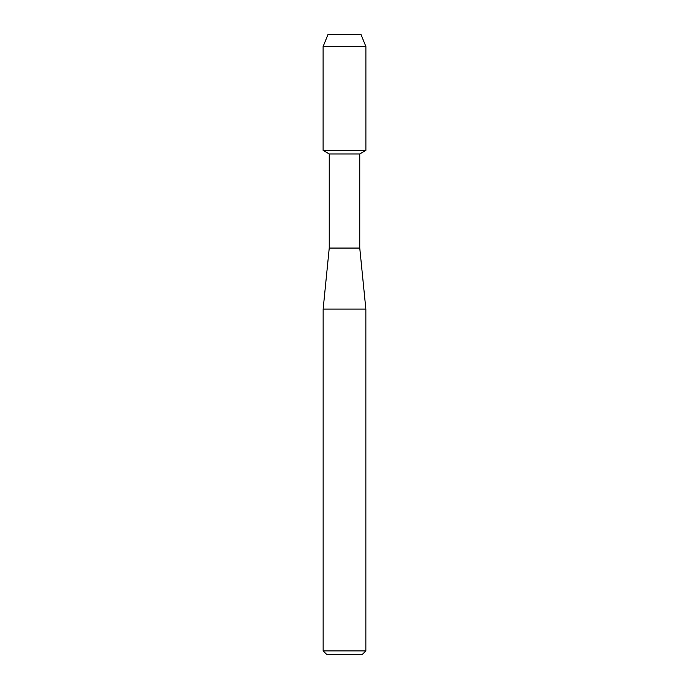 <?xml version="1.0" encoding="UTF-8"?>
<svg xmlns="http://www.w3.org/2000/svg" width="689" height="689" viewBox="0 0 689 689"><rect width="100%" height="100%" fill="white"/><g stroke="black" fill="none" stroke-linecap="round" stroke-linejoin="round"><path stroke-width="1.03" d="M360.976 34.45L328.024 34.45L360.976 34.45L365.893 46.533L365.893 150.417L344.5 150.417L365.893 150.417L359.761 153.957L359.761 248.066L365.859 309.103L365.859 650.89L323.141 650.89L326.801 654.55L362.199 654.55L365.859 650.89M359.761 248.066L329.239 248.066L329.239 153.957L359.761 153.957M329.239 248.066L323.141 309.103L365.859 309.103M328.024 34.45L323.107 46.533L323.107 150.417L344.5 150.417L323.107 150.417L329.239 153.957M323.107 46.533L365.893 46.533M323.141 309.103L323.141 650.89"/></g></svg>

